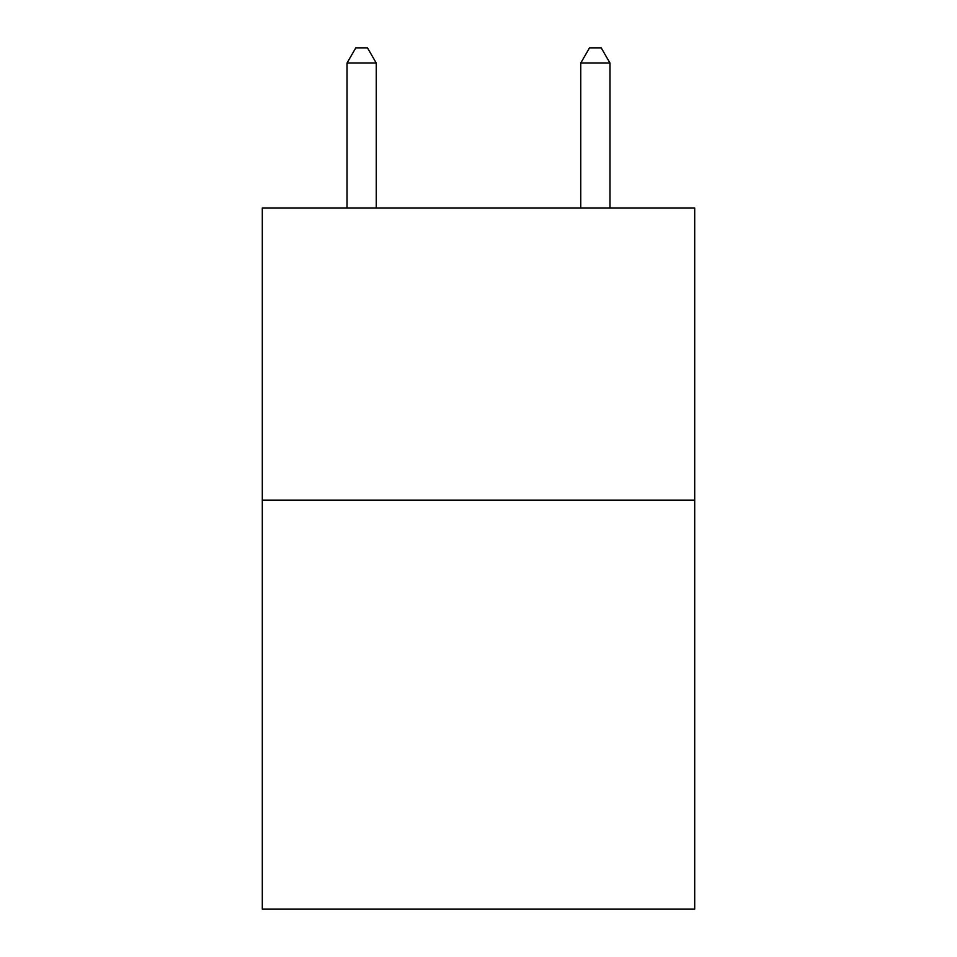 <?xml version="1.0" encoding="UTF-8"?>
<svg xmlns="http://www.w3.org/2000/svg" width="957" height="957" viewBox="0 0 957 957"><rect width="100%" height="100%" fill="white"/><g stroke="black" fill="none" stroke-linecap="round" stroke-linejoin="round"><path stroke-width="1.44" d="M694.698 500.116L694.698 909.15L262.302 909.15L262.302 207.956L694.698 207.956L694.698 500.116L262.302 500.116M376.245 207.956L376.245 63.042L347.02 63.042L347.02 207.956M347.02 63.042L355.789 47.85L367.476 47.85L376.245 63.042M609.98 207.956L609.98 63.042L580.755 63.042L580.755 207.956M580.755 63.042L589.524 47.85L601.211 47.85L609.98 63.042"/></g></svg>
